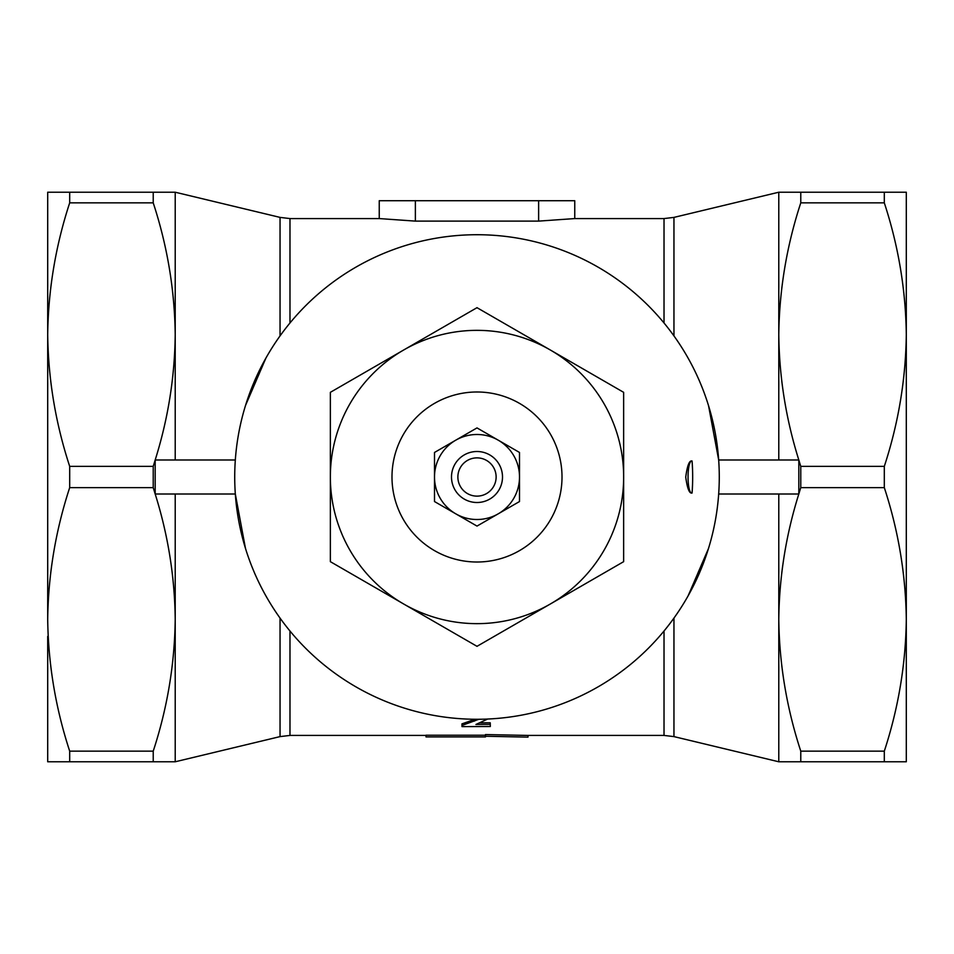 <?xml version="1.0" encoding="UTF-8"?>
<svg xmlns="http://www.w3.org/2000/svg" width="954" height="954" viewBox="0 0 954 954"><rect width="100%" height="100%" fill="white"/><g stroke="black" fill="none" stroke-linecap="round" stroke-linejoin="round"><path stroke-width="1.43" d="M692.079 493.015C689.384 493.814 687.262 488.508 685.735 477.107C687.25 465.528 689.36 460.162 692.079 461.009C686.713 459.852 686.701 494.136 692.079 493.015A215.676 215.676 0 0 0 692.079 461.009M477 562.013A85.013 85.013 0 0 0 550.625 434.499A85.013 85.013 0 0 0 403.375 434.499A85.013 85.013 0 0 0 477 562.013M477 496.128A19.128 19.128 0 0 0 493.564 467.436A19.128 19.128 0 0 0 460.436 467.436A19.128 19.128 0 0 0 477 496.128M434.499 477A42.501 42.501 0 0 0 498.25 513.812A42.501 42.501 0 0 0 498.25 440.188A42.501 42.501 0 0 0 434.499 477L434.499 501.542L477 526.083L519.501 501.542L519.501 452.458L477 427.917L434.499 452.458L434.499 477M477 502.508A25.508 25.508 0 0 1 454.915 464.252A25.508 25.508 0 0 1 499.085 464.252A25.508 25.508 0 0 1 477 502.508M538.628 200.722L574.761 200.722L574.761 218.573L538.628 221.113L538.628 200.722L379.239 200.722L379.239 218.573L415.372 221.113L379.239 218.573L289.98 218.573L280.047 217.393L175.214 192.219L153.224 192.219L153.224 202.844C167.332 245.917 174.665 289.837 175.214 334.604L175.214 192.219M415.372 200.722L415.372 221.113L538.628 221.113M778.786 459.995L778.786 334.604C779.335 289.837 786.668 245.917 800.776 202.844L884.31 202.844L884.31 192.219L906.3 192.219L906.3 334.604C905.74 379.382 898.418 423.302 884.31 466.375L800.776 466.375A783.794 678.783 180 0 1 798.82 459.995L718.684 459.995L708.548 405.688M673.953 618.109L673.953 736.607L778.786 761.781L778.786 619.396C779.251 576.848 785.929 535.051 798.82 494.005L798.82 459.995C785.929 418.949 779.251 377.152 778.786 334.604L778.786 192.219L884.31 192.219M778.786 761.781L800.776 761.781L800.776 751.156C786.668 708.083 779.335 664.163 778.786 619.396L778.786 494.005M688.12 595.845L708.476 548.55M800.776 761.781L906.3 761.781L906.3 619.396C905.74 664.163 898.418 708.083 884.31 751.156L884.31 761.781M884.31 751.156L800.776 751.156M906.3 317.61L906.3 619.396C905.74 574.618 898.418 530.698 884.31 487.625L884.31 466.375M884.31 202.844C898.418 245.917 905.74 289.837 906.3 334.604M800.776 202.844L800.776 192.219M718.684 494.005L798.82 494.005A783.794 678.783 -0 0 1 800.776 487.625L884.31 487.625M800.776 487.625L800.776 466.375M153.224 192.219L47.7 192.219L47.7 619.396C48.26 574.618 55.582 530.698 69.69 487.625L69.69 466.375L153.224 466.375L153.224 487.625A783.794 678.783 0 0 1 155.18 494.005L235.316 494.005L245.452 548.311M47.7 636.39L47.7 761.781L69.69 761.781L69.69 751.156L153.224 751.156L153.224 761.781L175.214 761.781L175.214 494.005M175.214 459.995L175.214 334.604C174.749 377.152 168.071 418.949 155.18 459.995A783.794 678.783 180 0 1 153.224 466.375M265.88 358.155L245.524 405.45M69.69 192.219L69.69 202.844L153.224 202.844M69.69 466.375C55.582 423.302 48.26 379.382 47.7 334.604C48.26 289.837 55.582 245.917 69.69 202.844M69.69 751.156C55.582 708.083 48.26 664.163 47.7 619.396M153.224 761.781L69.69 761.781M153.224 487.625L69.69 487.625M235.316 459.995L155.18 459.995L155.18 494.005C168.071 535.051 174.749 576.848 175.214 619.396C174.665 664.163 167.332 708.083 153.224 751.156M477 234.72A242.28 242.28 0 0 1 686.82 598.134A242.28 242.28 0 0 1 267.18 598.134A242.28 242.28 0 0 1 477 234.72M623.642 561.667L623.642 392.332L550.327 349.999A146.642 146.642 0 0 0 330.358 477A146.642 146.642 0 0 0 550.327 604.001L623.642 561.667M550.327 604.001A146.642 146.642 0 0 0 550.327 349.999L477 307.677L330.358 392.332L330.358 561.667L477 646.323L550.327 604.001M673.953 736.607L664.02 735.427L528.003 735.427L485.503 734.556L485.503 736.905L425.997 736.905L425.997 735.212L485.503 735.212M528.003 735.427L528.003 737.132L485.503 736.249M478.836 719.268L461.951 725.493L461.998 726.614L490.32 726.519L490.237 722.798L490.32 726.519M487.673 719.042L475.939 724.468L490.237 724.408M475.092 719.268L461.951 723.871L461.951 725.493M474.376 719.531L474.376 721.129M480.303 722.834L490.237 722.798M664.02 322.977L664.02 218.573L574.761 218.573M664.02 735.427L664.02 631.023M289.98 322.977L289.98 218.573M425.997 735.427L289.98 735.427L289.98 631.023M673.953 335.891L673.953 217.393L778.786 192.219M280.047 335.891L280.047 217.393M289.98 735.427L280.047 736.607L280.047 618.109M673.953 217.393L664.02 218.573M280.047 736.607L175.214 761.781"/></g></svg>
